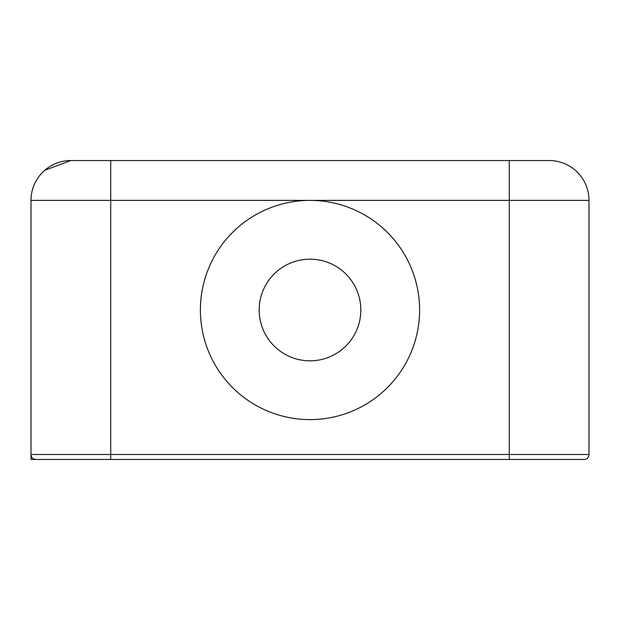 <?xml version="1.0" encoding="UTF-8"?>
<svg xmlns="http://www.w3.org/2000/svg" width="620" height="620" viewBox="0 0 620 620"><rect width="100%" height="100%" fill="white"/><g stroke="black" fill="none" stroke-linecap="round" stroke-linejoin="round"><path stroke-width="0.93" d="M44.764 170.26L70.858 160.534A39.858 39.858 0 0 0 31 200.392L31 459.466L584.017 459.466A4.983 4.983 0 0 0 589 454.483A4.983 4.983 0 0 1 584.017 459.466A4.983 4.983 0 0 0 589 454.483L110.717 454.483L110.717 459.466M70.858 160.534L110.717 160.534L70.858 160.534A39.858 39.858 0 0 0 31 200.392L110.717 200.392L110.717 454.483L31 454.483L31.264 456.088M34.379 459.203L35.983 459.466A4.983 4.983 0 0 1 31 454.483A4.983 4.983 0 0 0 35.983 459.466M104.912 160.534L110.717 160.534L110.717 200.392L310 200.392A109.608 109.608 0 0 0 200.392 310A109.608 109.608 0 0 0 310 419.608A109.608 109.608 0 0 0 419.608 310A109.608 109.608 0 0 0 310 200.392L509.284 200.392L509.284 459.466M110.717 160.534L549.142 160.534A39.858 39.858 0 0 1 589 200.392L589 454.483M67.565 160.673L66.007 160.836M58.582 162.471L57.025 163.013M53.119 164.703L50.515 166.121M44.299 170.671L43.47 171.438M41.587 173.344L39.548 175.731M37.169 179.095L35.239 182.505M33.372 186.86L32.31 190.247M31.395 194.773L31.101 197.563M549.142 160.534L509.284 160.534L509.284 200.392L589 200.392A39.858 39.858 0 0 0 549.142 160.534A39.858 39.858 0 0 1 589 200.392M259.183 310A50.817 50.817 0 0 0 335.412 354.012A50.817 50.817 0 0 0 335.412 265.988A50.817 50.817 0 0 0 259.183 310"/></g></svg>
